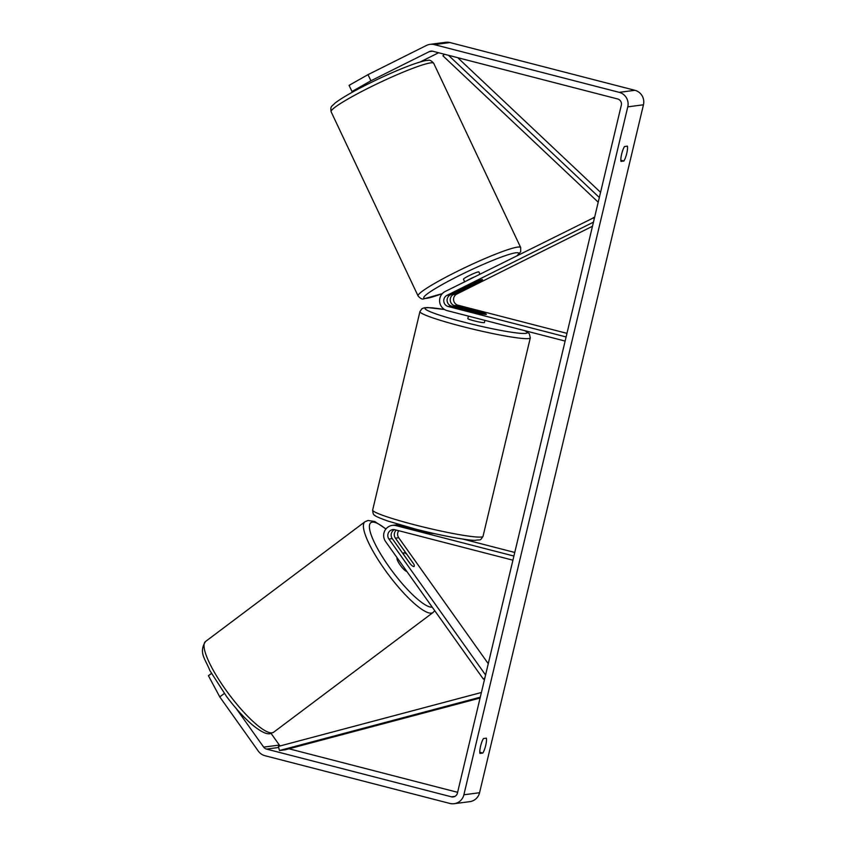 <?xml version="1.0" encoding="UTF-8"?>
<svg xmlns="http://www.w3.org/2000/svg" width="846" height="846" viewBox="0 0 846 846"><rect width="100%" height="100%" fill="white"/><g stroke="black" fill="none" stroke-linecap="round" stroke-linejoin="round"><path stroke-width="1.27" d="M394.532 529.649A5.975 5.806 -97.5 0 0 392.258 538.595L410.331 564.018A8.534 1.734 53.3 0 0 413.863 566.577A8.534 1.734 53.3 0 0 414.054 566.503A8.534 1.734 53.3 0 0 414.064 566.492A8.534 1.946 53.1 0 0 413.948 564.324L406.937 554.458A8.534 1.946 53.1 0 0 404.039 552.755A8.534 1.946 53.1 0 0 403.828 552.84A8.534 1.946 53.1 0 0 403.954 554.997L403.933 555.018M484.642 678.915L483.362 679.084L385.586 541.535A10.237 9.962 82.5 0 1 395.981 525.62L513.913 556.055M433.977 533.509A8.534 0.719 -166.6 0 1 429.155 532.885L399.312 525.176A10.237 9.962 -97.5 0 0 395.611 524.954L392.28 525.387M488.269 663.698L398.73 537.749A5.975 5.806 82.5 0 1 398.709 530.706M485.572 674.992L388.927 539.029A5.975 5.806 82.5 0 1 394.997 529.744L512.919 560.189M462.878 539.071L514.77 552.459M397.197 524.869A10.237 9.962 82.5 0 1 398.91 524.52L398.752 524.541M484.864 677.963L483.362 679.084M413.535 563.743A8.534 1.734 53.3 0 0 413.472 563.605L395.399 538.183A5.975 5.806 82.5 0 1 396.34 530.093M397.176 557.842A8.534 1.946 53.1 0 0 400.179 565.033A8.534 1.946 53.1 0 0 406.926 571.558M410.447 564.145L403.954 554.997M370.939 80.782L352.01 91.505L349.07 85.361L367.999 74.649L370.939 80.782L429.366 51.595A5.118 4.981 82.5 0 1 432.75 51.236L617.665 98.971A5.118 4.981 82.5 0 1 621.324 105.179L457.432 793.104A5.118 4.981 82.5 0 1 451.415 796.816L266.501 749.08A5.118 4.981 82.5 0 1 263.666 747.124L236.246 708.557M479.936 753.416A8.534 1.84 -75.5 0 1 480.602 746.119A8.534 1.84 -75.5 0 1 483.478 738.537L486.365 738.156A8.534 1.84 -75.5 0 1 485.699 745.453A8.534 1.84 -75.5 0 1 482.823 753.046L479.936 753.416M621.641 154.109A8.534 1.84 104.5 0 0 620.975 161.406L623.862 161.026A8.534 1.84 104.5 0 0 626.738 153.443A8.534 1.84 104.5 0 0 627.404 146.147L624.517 146.527A8.534 1.84 104.5 0 0 621.641 154.109M367.999 74.649L426.426 45.451A11.939 11.622 82.5 0 1 430.011 44.352L445.694 42.3A11.939 11.622 82.5 0 1 450.009 42.564L634.923 90.3A11.939 11.622 82.5 0 1 643.457 104.788L479.566 792.723A11.939 11.622 82.5 0 1 469.826 801.648L454.143 803.7A11.939 11.622 82.5 0 1 449.839 803.436L264.925 755.7A11.939 11.622 82.5 0 1 258.316 751.121L219.759 696.893L208.423 675.721L211.447 673.469M430.011 44.352A11.939 11.622 82.5 0 1 434.326 44.616L619.24 92.351A11.939 11.622 82.5 0 1 627.774 106.85L463.883 794.775A11.939 11.622 82.5 0 1 454.143 803.7M420.198 61.959L438.619 52.748M457.623 792.321L288.983 748.784M280.132 745.939A5.118 4.981 82.5 0 1 279.349 745.062L271.08 733.429M224.327 693.487L219.759 696.893M354.125 91.22L352.01 91.505M620.827 160.243L623.862 161.026M479.788 752.263L482.823 753.046M470.069 286.191L453.456 294.493A5.975 5.806 -97.5 0 0 454.651 305.66L484.483 313.358A8.534 0.719 -166.6 0 1 486.376 314.289A8.534 0.719 -166.6 0 1 481.353 313.771L451.51 306.062A5.975 5.806 82.5 0 1 450.315 294.905L477.704 281.221A8.534 0.635 -25.6 0 1 482.252 279.529A8.534 0.635 -25.6 0 1 482.495 279.561A8.534 0.635 -25.6 0 1 482.506 279.582M594.611 217.285L445.144 291.51A10.237 9.962 -97.5 0 0 447.196 310.641L565.128 341.075M592.475 226.252L456.787 294.059A5.975 5.806 -97.5 0 0 457.982 305.216L566.968 333.356M593.458 222.149L446.984 295.349A5.975 5.806 -97.5 0 0 448.179 306.506L566.111 336.951M594.167 219.177L593.342 217.454M468.409 316.118L467.806 318.604A8.534 0.719 13.4 0 0 474.151 320.846A8.534 0.719 13.4 0 0 484.409 322.559L484.927 320.38M470.926 311.085L482.463 313.982A8.534 0.719 13.4 0 0 486.376 314.289A8.534 0.719 13.4 0 0 485.213 313.623L473.697 310.651A8.534 0.719 13.4 0 0 469.784 310.334A8.534 0.719 13.4 0 0 470.947 311.011M464.666 281.76L463.471 279.212A8.534 0.846 -25.3 0 1 469.964 275.225A8.534 0.846 -25.3 0 1 478.625 271.852A8.534 0.846 -25.3 0 1 478.889 271.936L479.925 274.125M482.252 279.529A8.534 0.846 -25.3 0 1 482.516 279.614A8.534 0.846 -25.3 0 1 481.554 280.555L470.926 285.863A8.534 0.846 -25.3 0 1 467.362 286.974A8.534 0.846 -25.3 0 1 467.087 286.889A8.534 0.846 -25.3 0 1 467.605 286.265M467.521 280.333A8.534 0.846 -25.3 0 1 474.046 277.065M457.728 57.687L600.554 192.338M448.496 55.297L599.328 197.499M444.33 54.229L442.923 55.804L598.207 202.205M480.285 697.199L279.466 750.529L285.345 749.757L480.084 698.045M279.466 750.529L278.397 746.394L481.406 692.493M399.312 525.176L395.981 525.62M392.258 538.595L388.927 539.029M398.73 537.749L395.399 538.183M272.285 732.795A56.724 12.954 -126.9 0 1 227.331 692.017A56.724 12.954 -126.9 0 1 205.546 641.49C198.345 652.742 205.367 658.939 209.882 670.582L226.612 696.586C235.558 708.43 244.23 717.926 252.626 725.075C261.107 731.938 267.093 734.751 270.583 733.535L273.681 732.202A56.724 12.954 -126.9 0 1 272.285 732.795M205.546 641.49L364.922 521.792A56.724 12.954 53.1 0 0 386.707 572.319A56.724 12.954 53.1 0 0 431.65 613.096A56.724 12.954 53.1 0 0 433.057 612.504L273.681 732.202M432.253 607.185A52.463 11.981 -126.9 0 1 388.906 566.598A52.463 11.981 -126.9 0 1 372.103 522.162A52.463 11.981 -126.9 0 1 385.829 529.088M643.457 104.788L627.774 106.85M479.566 792.723L463.883 794.775M279.349 745.062L263.666 747.124M278.683 747.483L266.501 749.08M455.021 796.35L451.415 796.816M432.507 51.183L429.366 51.595M450.009 42.564L434.326 44.616M634.923 90.3L619.24 92.351M450.315 294.905L446.984 295.349M451.51 306.062L448.179 306.506M457.982 305.216L454.651 305.66M456.787 294.059L453.456 294.493M419.944 311.571L372.663 510.011A56.724 4.801 13.4 0 0 414.815 524.869A56.724 4.801 13.4 0 0 483.034 536.301L530.305 337.861A56.724 4.801 -166.6 0 1 462.085 326.429A56.724 4.801 -166.6 0 1 419.944 311.571L421.9 308.758L424.132 307.828L427.716 307.553L444.52 309.509M444.584 309.541A52.463 4.431 13.4 0 0 426.225 309.752A52.463 4.431 13.4 0 0 464.052 322.167A52.463 4.431 13.4 0 0 513.628 332.541A52.463 4.431 13.4 0 0 524.583 330.617M433.702 63.291A56.724 5.605 154.7 0 0 431.904 62.773A56.724 5.605 154.7 0 0 374.323 85.16A56.724 5.605 154.7 0 0 331.103 111.725C330.289 105.94 331.378 106.924 335.058 103.075C340.452 98.866 349.715 93.377 362.849 86.609C380.88 77.42 397.366 70.07 412.298 64.571C423.962 60.468 426.796 60.373 428.055 60.362C429.567 59.759 431.449 60.732 433.702 63.291L520.671 247.518L520.681 251.674L517.932 255.132M331.103 111.725L418.072 295.952A56.724 5.605 -25.3 0 1 461.292 269.388A56.724 5.605 -25.3 0 1 518.873 247A56.724 5.605 -25.3 0 1 520.671 247.518M517.244 255.481A52.463 5.182 154.7 0 0 516.959 252.7A52.463 5.182 154.7 0 0 458.553 275.944A52.463 5.182 154.7 0 0 425.401 298.448A52.463 5.182 154.7 0 0 442.384 293.562M364.922 521.792L368.021 520.459L374.746 521.506L385.977 528.919M403.828 552.84L402.886 553.548M433.057 612.504L434.749 610.696M372.663 510.011C372.853 513.416 373.541 515.151 374.715 515.246C375.011 516.071 379.357 517.985 387.732 521.009L414.73 528.866C440.174 535.529 468.494 540.626 475.251 540.319C481.427 539.336 479.735 541.239 483.034 536.301M530.305 337.861L529.332 333.715L525.165 330.765M442.331 293.615L423.709 298.881C422.207 299.484 420.325 298.511 418.072 295.952"/></g></svg>
